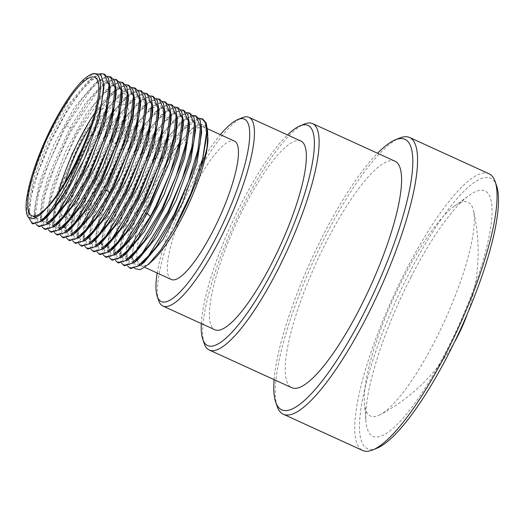 <?xml version="1.0" encoding="UTF-8"?>
<svg xmlns="http://www.w3.org/2000/svg" width="524" height="524" viewBox="0 0 524 524"><rect width="100%" height="100%" fill="white"/><g stroke="black" fill="none" stroke-linecap="round" stroke-linejoin="round"><path stroke-width="0.39" stroke-dasharray="2.62 1.97" d="M90.6 145.633A63.607 15.117 114.5 0 1 125.472 105.003A63.607 15.117 114.5 0 1 107.492 180.086A63.607 15.117 -65.5 0 1 72.62 220.715A63.607 15.117 -65.5 0 1 90.6 145.633M65.055 182.149A63.607 15.117 -65.5 0 0 63.712 216.648A63.607 15.117 -65.5 0 0 98.584 176.018A63.607 15.117 114.5 0 0 116.564 100.936L125.472 105.003M91.373 124.529A63.607 15.117 114.5 0 1 116.564 100.936M94.91 112.784A76.052 18.078 114.5 0 1 121.738 89.611A76.052 18.078 114.5 0 1 100.241 179.385A76.052 18.078 -65.5 0 1 58.537 227.966A76.052 18.078 -65.5 0 1 58.492 192.518M40.243 214.951L31.682 217.611L28.047 208.735L32.979 180.308L47.913 141.552L68.336 104.669L88.052 81.266L99.219 77.421L103.896 87.849M46.872 217.336L37.787 220.394L34.152 211.519L39.09 183.092L54.018 144.349L74.434 107.472L94.15 84.063L100.543 80.296L105.475 80.27L108.691 84.004L110.04 91.287M52.937 220.159L43.878 223.178L40.263 214.303L42.005 198.445L48.031 176.988L69.712 128.236L85.641 102.973L100.261 86.853L106.654 83.087L111.586 83.067L114.802 86.801L116.145 94.104M111.101 77.152L103.097 78.43L92.217 87.685L66.522 125.367L64.269 129.539L48.968 162.492L38.652 193.336L35.174 216.189L39.104 226.689M32.992 223.899L29.134 215.194L31.171 196.349L38.841 170.267L51.051 140.936L65.991 112.857L81.443 90.325L95.119 76.799L104.99 74.362M27.052 214.801L26.331 203.089L29.665 185.142L46.8 138.821L71.46 95.46L83.44 80.932L93.449 73.504M100.019 73.701L92.165 77.991L71.185 102.927L49.426 142.259L33.523 183.616L28.263 213.995L28.637 217.545M36.058 224.187L34.368 216.759L36.058 200.653L41.953 178.992L63.443 129.159L81.515 99.599L98.263 80.788L107.296 76.308M42.162 226.977L40.479 219.543L42.169 203.43L48.057 181.776L69.548 131.95L88.792 100.778L104.361 83.591L113.4 79.098M117.206 79.943L108.782 81.462L97.267 91.648L70.38 132.33L55.138 165.132L44.815 195.917L41.278 218.809L45.215 229.479M48.274 229.767L46.59 222.366L48.26 206.299L54.149 184.631L75.659 134.74L93.763 105.127L110.466 86.381L119.511 81.888M123.31 82.733L114.9 84.246L103.379 94.425L76.484 135.12L61.242 167.922L50.926 198.707L47.389 221.6L51.319 232.27M54.385 232.558L52.701 225.176L54.365 209.109L60.253 187.441L81.764 137.53L99.894 107.892L116.603 89.145L125.616 84.678M129.428 85.523L121.005 87.036L109.483 97.222L82.596 137.91L67.321 170.798L56.998 201.629L53.5 224.521L57.424 235.06M135.533 88.314L127.109 89.827L115.568 100.038L88.7 140.701L73.399 173.654L63.09 204.491L59.605 227.337L63.535 237.85M60.489 235.348L58.806 227.96L60.476 211.886L66.365 190.212L87.875 140.321L105.979 110.715L122.675 91.962L131.727 87.469M78.816 243.719L77.133 236.344L78.803 220.263L84.692 198.583L106.202 148.692L124.293 119.105L141.015 100.326L150.054 95.84M153.859 96.685L146.281 97.726L136.03 106.097L111.56 140.825L107.027 149.071L91.752 181.959L81.423 212.823L77.932 235.715L81.862 246.221M72.705 240.929L71.022 233.54L72.692 217.473L78.613 195.688L100.091 145.901L118.188 116.302L134.917 97.523L143.943 93.049M147.748 93.894L139.332 95.407L127.79 105.619L100.922 146.281L85.654 179.149L75.312 210.032L71.821 232.905L75.757 243.431M66.6 238.138L64.917 230.75L66.581 214.689L72.502 192.911L93.986 143.111L112.07 113.531L128.793 94.752L137.838 90.259M141.644 91.104L133.22 92.617L121.679 102.828L94.811 143.491L79.51 176.444L69.194 207.288L65.716 230.134L69.646 240.64M84.927 246.509L83.244 239.108L84.914 223.047L90.835 201.262L112.306 151.482L116.845 143.235L132.69 118.784L147.126 103.117L156.159 98.63M159.971 99.475L151.56 100.981L140.039 111.167L113.138 151.862L97.864 184.743L87.541 215.574L84.043 238.479L87.973 249.011M91.032 249.3L89.349 241.898L91.019 225.831L96.933 204.078L118.417 154.272L136.535 124.647L153.231 105.907L162.27 101.42M166.075 102.265L157.645 103.785L146.124 113.983L119.243 154.652L103.975 187.533L93.652 218.364L90.148 241.269L94.084 251.802M97.143 252.09L95.46 244.715L97.123 228.647L103.038 206.888L124.529 157.062L142.652 127.43L159.348 108.691L168.381 104.21M172.186 105.055L163.75 106.575L152.215 116.787L125.354 157.442L110.086 190.323L99.757 221.154L96.259 244.06L100.189 254.592M178.291 107.846L169.881 109.352L158.34 119.557L131.465 160.233L116.171 193.173L105.848 224.017L102.37 246.883L106.3 257.382M103.248 254.88L101.564 247.459L103.248 231.359L109.136 209.698L130.633 159.853L148.737 130.253L165.44 111.494L174.485 107.001M121.575 263.251L119.891 255.856L121.561 239.789L127.456 218.108L148.96 168.224L167.058 138.631L183.767 119.865L192.812 115.372M196.618 116.217L189.452 117.049L179.811 124.581L156.624 156.381L149.785 168.604L134.498 201.537L124.175 232.381L120.69 255.247L124.62 265.753M109.359 257.67L107.675 250.282L109.346 234.215L115.228 212.548L136.744 162.643L154.842 133.05L171.551 114.284L180.597 109.791M184.402 110.636L175.992 112.143L164.451 122.347L137.57 163.023L122.282 195.956L111.959 226.8L108.475 249.666L112.405 260.173M115.47 260.461L113.787 253.079L115.45 237.018L121.332 215.351L142.856 165.433L160.96 135.821L177.682 117.055L186.708 112.581M190.507 113.426L182.097 114.933L170.555 125.138L143.681 165.813L128.4 198.707L118.07 229.571L114.586 252.45L118.516 262.963M202.729 119.007L194.312 120.513L182.784 130.705L155.897 171.394L140.694 204.105L130.358 234.883L126.801 257.893L130.731 268.543M127.686 266.041L126.002 258.659L127.666 242.599L133.555 220.925L155.071 171.014L161.909 158.792L176.601 136.81L189.93 122.616L185.81 125.898L196.945 122.059L201.629 132.441M198.923 118.162L189.93 122.616M58.819 223.126L49.924 225.942L46.367 217.113L51.3 188.699L66.221 149.962L86.637 113.079L106.346 89.656L112.758 85.877L117.697 85.857L120.92 89.604L122.256 96.92M65.186 225.713L56.114 228.772L52.479 219.923L57.404 191.502L72.332 152.739L92.761 115.85L112.477 92.427L118.876 88.661L123.808 88.648L127.024 92.388L128.367 99.684M71.068 228.68L62.153 231.529L58.59 222.7L63.515 194.286L78.436 155.549L98.853 118.66L118.568 95.237L129.88 91.425L133.103 95.113L134.465 102.35M77.388 231.307L68.323 234.346L64.694 225.497L69.62 197.083L84.541 158.34L104.964 121.45L124.679 98.027L131.085 94.248L136.024 94.228L139.24 97.975L140.583 105.291M83.519 234.077L74.441 237.143L70.805 228.281L75.738 199.86L90.659 161.104L111.088 124.214L130.803 100.805L142.05 96.979L146.674 107.708M89.604 236.887L80.545 239.927L76.917 231.084L81.836 202.677L96.757 163.927L117.18 127.031L136.902 103.601L143.301 99.829L148.24 99.809L151.456 103.549L152.798 110.859M95.492 239.854L86.584 242.684L83.021 233.855L84.927 217.205L91.458 194.587L114.612 143.949L129.467 121.077L143.013 106.392L149.412 102.619L154.344 102.599L157.567 106.339L158.91 113.642M101.597 242.645L92.696 245.474L89.132 236.645L94.065 208.225L108.985 169.481L129.402 132.598L149.117 109.182L160.377 105.35L165.001 116.092M107.937 245.252L98.872 248.297L95.237 239.461L100.163 211.041L115.084 172.285L135.513 135.388L155.235 111.966L161.634 108.199L166.567 108.18L169.783 111.913L171.125 119.217M113.8 248.238L104.905 251.055L101.348 242.226L106.28 213.805L121.195 175.068L141.618 138.192L161.327 114.769L167.739 110.99L172.678 110.97L175.894 114.717L177.236 122.033M119.911 251.029L111.016 253.845L107.459 245.016L112.385 216.595L127.306 177.859L147.722 140.982L167.438 117.559L173.844 113.78L178.782 113.76L182.005 117.507L183.341 124.823M126.271 253.616L117.199 256.675L113.564 247.826L118.49 219.405L133.417 180.649L153.846 143.753L173.568 120.33L179.961 116.564L184.893 116.551L188.109 120.291L189.452 127.587M132.146 256.59L123.238 259.426L119.675 250.603L124.601 222.189L139.522 183.446L159.938 146.563L179.653 123.14L186.059 119.361L190.998 119.341L194.221 123.088L195.557 130.404M138.493 259.19L129.415 262.249L125.78 253.4L127.863 235.944L134.917 212.154L159.538 159.755L173.306 139.194L185.81 125.891M134.675 268.616L132.041 259.812L133.646 243.798L139.404 222.261L160.03 173.916L177.138 145.692L192.839 127.948L199.428 124.195L204.281 124.653L207.222 129.33L207.963 139.698A76.052 18.078 114.5 0 0 203.96 127.168L207.425 128.753M144.008 262.445L135.362 264.967L131.891 256.236L136.803 227.835L151.718 189.066L172.154 152.15L191.882 128.708L203.011 124.83L207.727 135.094M203.96 127.168A76.052 18.078 114.5 0 0 162.257 175.75A76.052 18.078 -65.5 0 0 140.76 265.524A76.052 18.078 -65.5 0 0 152.857 260.349M171.302 279.475A76.052 18.078 -65.5 0 1 192.799 189.701A76.052 18.078 114.5 0 1 234.503 141.12M157.18 273.024A100.248 23.829 -65.5 0 1 189.59 183.151A100.248 23.829 114.5 0 1 220.381 134.668M158.693 300.652A103.706 24.654 -65.5 0 1 192.184 183.61A103.706 24.654 114.5 0 1 242.245 117.723M300.966 141.074A103.706 24.654 114.5 0 0 244.105 207.327A103.706 24.654 -65.5 0 0 214.794 329.74M201.314 323.59A120.992 28.761 -65.5 0 1 241.813 202.644A120.992 28.761 114.5 0 1 287.493 134.923M204.216 343.554A124.45 29.586 -65.5 0 1 244.407 203.102A124.45 29.586 114.5 0 1 304.483 124.037M395.109 161.274A124.45 29.586 114.5 0 0 326.871 240.771A124.45 29.586 -65.5 0 0 291.691 387.675M274.118 379.645A148.646 35.337 -65.5 0 1 323.655 234.215A148.646 35.337 114.5 0 1 377.529 153.244M277.131 406.336A152.104 36.156 -65.5 0 1 326.249 234.673A152.104 36.156 114.5 0 1 399.681 138.041M489.062 173.785A152.104 36.156 114.5 0 0 405.661 270.947A152.104 36.156 -65.5 0 0 362.667 450.496M376.907 448.23A148.646 35.337 -65.5 0 1 409.179 273.279A148.646 35.337 114.5 0 1 496.667 186.033M411.012 277.026A134.819 32.049 114.5 0 1 469.229 195.347A134.819 32.049 114.5 0 1 490.778 226.748A134.819 32.049 114.5 0 1 446.828 350.045A134.819 32.049 -65.5 0 1 365.981 421.388A134.819 32.049 -65.5 0 1 411.012 277.026M380.175 414.694A117.533 27.942 -65.5 0 1 364.422 403.159A117.533 27.942 -65.5 0 1 403.683 277.307A117.533 27.942 114.5 0 1 454.432 206.102A117.533 27.942 114.5 0 1 473.46 210.458A117.533 27.942 114.5 0 1 434.9 340.967A117.533 27.942 -65.5 0 1 380.175 414.694A184.487 184.487 0 0 0 454.583 341.962M66.522 125.367L69.712 128.236L71.801 127.784M111.56 140.825L114.612 143.949L116.845 143.235M156.624 156.381L159.538 159.755L161.909 158.792M63.712 216.648L72.62 220.715M94.857 77.336L121.738 89.611M31.663 215.692L58.537 227.966M103.778 85.065L103.745 84.331M109.837 86.604L109.817 86.034M92.172 77.984L88.058 81.259M28.27 213.982L28.054 208.735M34.381 216.766L34.158 211.519M98.263 80.788L94.156 84.056M40.486 219.549L40.269 214.303M128.144 94.431L128.157 94.778M146.471 102.809L146.484 103.241M128.793 94.752L124.679 98.027M71.028 233.54L70.805 228.281M134.917 97.523L130.803 100.798M77.133 236.344L76.917 231.091M141.015 100.326L136.902 103.601M83.244 239.108L83.021 233.855M64.694 225.497L64.917 230.75M165.44 111.494L161.327 114.769M143.013 106.392L147.126 103.117M89.132 236.645L89.349 241.898M149.117 109.182L153.231 105.907M95.244 239.461L95.46 244.715M155.235 111.966L159.348 108.691M101.348 242.226L101.564 247.479M171.551 114.284L167.438 117.559M113.787 253.079L113.564 247.826M177.682 117.055L173.568 120.33M119.891 255.856L119.675 250.603M183.767 119.865L179.653 123.14M126.002 258.653L125.786 253.4M107.459 245.016L107.675 250.269M132.048 259.812L131.897 256.236M192.845 127.954L191.882 128.721M207.55 130.738L207.589 131.694M140.498 265.236L141.094 264.764M201.439 127.869L201.478 128.747M189.23 122.334L189.243 122.682M164.798 111.193L164.811 111.54M140.76 265.524L144.781 267.358M454.432 206.102L469.229 195.347M364.422 403.159L365.981 421.388M467.205 314.321A184.487 184.487 0 0 0 473.46 210.458M104.374 83.578L100.261 86.853M46.59 222.366L46.367 217.113M110.466 86.381L106.352 89.656M52.701 225.176L52.479 219.923M116.597 89.152L112.483 92.427M58.806 227.96L58.59 222.7M122.682 91.962L118.568 95.237"/><path stroke-width="0.79" d="M91.373 124.529A63.607 15.117 114.5 0 0 81.692 141.565A63.607 15.117 -65.5 0 0 65.055 182.149M58.492 192.518A76.052 18.078 -65.5 0 1 80.034 138.192A76.052 18.078 114.5 0 1 94.91 112.784M53.16 125.917A76.052 18.078 114.5 0 1 94.857 77.336A76.052 18.078 114.5 0 1 73.36 167.11A76.052 18.078 -65.5 0 1 31.663 215.692A76.052 18.078 -65.5 0 1 53.16 125.917M28.093 216.949L33.025 218.75L40.23 214.964L51.339 203.201C62.369 189.465 73.032 171.04 83.323 147.906A79.51 18.903 -65.5 0 0 91.084 74.467A79.51 18.903 -65.5 0 0 46.066 138.657A79.51 18.903 -65.5 0 0 27.025 214.716A79.51 18.903 -65.5 0 0 28.093 216.949L27.025 214.716M51.339 203.201L40.243 214.951M103.896 87.849L99.141 118.758L84.639 158.34L65.127 194.987L46.872 217.336L42.752 220.611M109.817 86.034L110.033 91.287L105.252 121.529L90.737 161.156L71.199 197.83L52.937 220.159L48.817 223.434L65.107 204.471L83.251 173.077L102.966 124.201L108.344 102.612L109.817 86.034L108.396 78.312L104.165 73.982M100.019 73.701L104.158 73.982L108.953 84.888L106.313 108.167L96.842 139.423L82.425 172.704L56.887 213.988L46.014 224.495L38.278 226.309L39.104 226.689L48.817 223.434M91.084 74.467L93.449 73.504L100.798 74.382L103.752 84.331L101.708 103.47L94.621 128.858L69.895 184.022L55.511 206.574L42.758 220.611L32.992 223.899L32.167 223.519L39.575 221.927C51.3 213.464 70.714 181.062 83.323 147.906M28.637 217.545L32.167 223.525M38.278 226.309L36.058 224.187M107.296 76.308L110.269 76.773L115.064 87.731L112.418 111.003L102.94 142.246L88.536 175.494L62.991 216.779L52.125 227.285L44.383 229.099L42.162 226.977M39.575 221.927A82.969 19.722 -65.5 0 0 69.895 184.022M44.383 229.099L45.215 229.479L54.955 226.204L71.31 207.124L89.362 175.868L109.064 127.024L114.442 105.435L115.928 88.844L114.514 81.135L111.101 77.152L110.269 76.773M113.4 79.098L116.374 79.563L121.168 90.475L118.529 113.78L109.058 145.017L94.641 178.284L69.129 219.536L58.262 230.062L50.494 231.89L48.274 229.767M50.494 231.89L51.319 232.27L61.072 228.988L77.428 209.901L95.473 178.658L115.162 129.841L120.546 108.258L122.04 91.667L120.631 83.932L116.38 79.563M119.511 81.888L122.492 82.353L127.28 93.279L124.633 116.57L115.162 147.801L100.752 181.075L75.24 222.327L64.367 232.853L56.599 234.68L54.385 232.558M57.424 235.06L67.164 231.791L83.519 212.711L101.577 181.448L121.28 132.611L126.657 111.029L128.144 94.438L126.729 86.702L122.492 82.353M125.616 84.678L128.596 85.143L133.384 96.036L130.745 119.348L121.28 150.585L106.863 183.865L81.338 225.124L70.465 235.649L62.71 237.47L60.489 235.348M62.71 237.47L63.535 237.85L73.275 234.582L87.999 217.846L104.473 190.54L107.689 184.238L127.384 135.421L132.762 113.839L134.255 97.248L132.841 89.506L128.642 85.163M68.821 240.261L69.646 240.64L79.399 237.352L95.722 218.318L113.8 187.029L133.489 138.212L138.873 116.642L140.367 100.058L138.945 92.283L135.533 88.314L134.707 87.934L139.495 98.846L136.849 122.157L127.378 153.388L112.968 186.655L109.752 192.95L85.903 229.741L75.967 238.826L68.821 240.261L66.6 238.138M131.727 87.469L134.701 87.934M150.054 95.84L153.034 96.305L157.822 107.237L155.176 130.522L145.711 161.746L131.295 195.026L105.737 236.331L94.883 246.817L87.141 248.631L84.927 246.509M87.141 248.631L87.973 249.011L97.719 245.73L114.068 226.656L132.12 195.4L151.836 146.523L157.207 124.954L158.687 108.389L157.272 100.654L153.034 96.305M143.943 93.049L146.923 93.514L151.718 104.571L149.039 127.863L139.548 159.093L125.184 192.236L99.619 233.547L88.772 244.027L81.037 245.841L78.816 243.719M81.037 245.841L81.862 246.221L91.615 242.939L107.944 223.892L126.015 192.609L145.711 143.779L151.089 122.203L152.582 105.625L151.161 97.864L146.923 93.514M137.838 90.259L140.812 90.724L145.613 101.78L142.934 125.072L133.443 156.303L119.079 189.446L93.514 230.757L82.668 241.237L74.925 243.051L72.705 240.929M74.925 243.051L75.757 243.431L85.491 240.162L101.82 221.128L119.904 189.819L139.6 140.989L144.984 119.413L146.471 102.835L145.05 95.073L141.644 91.104L140.812 90.724M156.159 98.63L159.139 99.095L163.927 109.988L161.3 133.24L151.849 164.464L137.406 197.817L111.894 239.062L100.988 249.614L93.252 251.422L91.032 249.3M93.252 251.422L94.078 251.802L103.818 248.527L120.166 229.46L138.231 198.19L157.94 149.327L163.311 127.751L164.798 111.193L163.377 103.444L159.971 99.475L159.139 99.095M162.27 101.42L165.25 101.885L170.038 112.778L167.411 136.03L157.953 167.254L143.511 200.607L118.005 241.852L107.093 252.404L99.364 254.212L97.143 252.09M99.364 254.212L100.189 254.592L109.935 251.317L126.284 232.243L144.342 200.98L164.045 152.13L169.422 130.535L170.903 113.957L169.481 106.228L165.25 101.885M168.381 104.21L171.355 104.676L176.143 115.575L173.516 138.847L164.038 170.103L149.622 203.397L124.09 244.669L113.217 255.188L105.468 257.002L103.248 254.88M105.468 257.002L106.3 257.382L116.04 254.107L129.697 238.852L145.05 214.152L150.447 203.771L170.156 154.914L175.527 133.345L177.014 116.78L175.599 109.025L172.186 105.055L171.355 104.676M111.579 259.793L112.405 260.173L122.157 256.891L138.467 237.87L156.558 206.561L176.247 157.757L181.632 136.188L183.125 119.583L181.704 111.815L178.291 107.846L177.466 107.466L182.254 118.358L179.627 141.611L170.169 172.835L155.726 206.187L150.329 216.563L127.686 250.38L118.345 258.587L111.579 259.799L109.359 257.67M174.485 107.001L177.466 107.466M192.812 115.372L195.793 115.837L200.581 126.756L197.934 150.06L188.47 181.284L174.053 214.558L148.502 255.856L137.648 266.349L129.9 268.164L127.686 266.041M129.906 268.164L130.731 268.543L140.504 265.242L156.886 246.11L174.885 214.932L194.568 166.134L199.985 144.401L201.445 127.869L200.03 120.186L195.793 115.837M180.597 109.791L183.57 110.256L188.365 121.175L185.719 144.48L176.254 175.704L161.837 208.978L136.266 250.302L125.426 260.769L117.69 262.583L115.47 260.461M117.69 262.583L118.516 262.963L128.249 259.694L144.572 240.673L162.663 209.351L182.359 160.527L187.743 138.952L189.23 122.347L187.808 114.599L183.577 110.256M186.708 112.581L189.681 113.046L194.469 123.965L191.83 147.27L182.359 178.494L167.949 211.768L142.371 253.092L131.537 263.559L123.795 265.373L121.575 263.251M123.795 265.373L124.62 265.753L134.367 262.478L150.702 243.418L168.774 212.141L188.463 163.337L193.847 141.768L195.341 125.164L193.919 117.396L189.681 113.046M208.015 137.858L207.026 147.598C206.011 152.602 204.137 158.91 201.399 166.521L207.556 130.738L206.148 123.002L202.729 119.007L198.923 118.162M201.399 166.521A82.969 19.722 114.5 0 1 180.328 217.421A82.969 19.722 -65.5 0 1 173.988 229.145L190.874 193.598L202.742 158.294L206.757 131.262L205.421 122.878L201.904 118.627M115.928 88.844L116.145 94.104L111.357 124.339L96.848 163.94L77.329 200.594L58.819 223.126M122.04 91.667L122.256 96.92L117.455 127.162L102.953 166.737L83.44 203.377L65.186 225.713L61.072 228.988M128.367 99.684L123.572 129.926L109.058 169.527L89.538 206.187L71.068 228.68M134.465 102.35L132.854 119.302L127.122 141.264L106.627 189.95L91.189 215.593L77.388 231.307L73.275 234.582M140.36 100.032L140.583 105.291L135.788 135.526L121.28 175.101L101.767 211.742L83.519 234.077L79.399 237.352M146.674 107.708L141.893 138.31L127.384 177.911L107.859 214.558L89.604 236.887L85.491 240.162M152.582 105.599L152.798 110.852L148.004 141.087L133.502 180.675L113.983 217.329L95.492 239.854M158.687 108.389L158.91 113.642L154.115 143.877L139.607 183.466L120.094 220.119L101.597 242.645M165.001 116.092L160.22 146.687L145.705 186.282L126.186 222.929L107.937 245.252L103.818 248.527M170.903 113.963L171.125 119.217L166.337 149.451L151.829 189.046L132.303 225.706L113.8 248.238M177.014 116.78L177.23 122.033L175.455 139.672L169.232 162.8L147.349 213.314L132.952 236.521L119.911 251.029M183.125 119.57L183.341 124.823L178.546 155.065L164.038 194.646L144.526 231.281L126.271 253.616L122.157 256.891M189.23 122.334L189.446 127.587L184.658 157.829L170.149 197.43L150.624 234.084L132.146 256.59M195.341 125.151L195.557 130.404L190.762 160.639L176.254 200.22L156.742 236.861L138.493 259.19L134.38 262.465M173.988 229.145L160.698 250.112L148.528 264.312L140.308 269.696L134.675 268.616M201.629 132.441L196.893 163.337L182.398 202.932L162.879 239.606L144.008 262.445M207.727 135.094L207.026 147.598M148.528 264.312L152.857 260.349A76.052 18.078 -65.5 0 0 182.463 216.943A76.052 18.078 114.5 0 0 207.963 139.698M207.425 128.753L234.503 141.12A76.052 18.078 114.5 0 1 213.006 230.894A76.052 18.078 -65.5 0 1 171.302 279.475L144.781 267.358M220.381 134.668A100.248 23.829 114.5 0 1 237.981 119.459A100.248 23.829 114.5 0 1 216.216 237.444A100.248 23.829 -65.5 0 1 157.213 296.289L158.693 300.652A103.706 24.654 -65.5 0 0 162.866 306.023A103.706 24.654 -65.5 0 0 219.733 239.776A103.706 24.654 114.5 0 0 249.044 117.356L300.966 141.074A103.706 24.654 114.5 0 1 271.655 263.493A103.706 24.654 -65.5 0 1 214.794 329.74L162.866 306.023M157.18 273.024A100.248 23.829 -65.5 0 0 157.213 296.289M237.981 119.459L242.245 117.723A103.706 24.654 114.5 0 1 249.044 117.356M287.493 134.923A120.992 28.761 114.5 0 1 300.219 125.78A120.992 28.761 114.5 0 1 273.954 268.177A120.992 28.761 -65.5 0 1 202.736 339.192L204.216 343.554A124.45 29.586 -65.5 0 0 209.227 350.006A124.45 29.586 -65.5 0 0 277.465 270.508A124.45 29.586 114.5 0 0 312.638 123.605L395.109 161.274A124.45 29.586 114.5 0 1 359.929 308.178A124.45 29.586 -65.5 0 1 291.691 387.675L209.227 350.006M201.314 323.59A120.992 28.761 -65.5 0 0 202.736 339.192M300.219 125.78L304.483 124.037A124.45 29.586 114.5 0 1 312.638 123.605M377.529 153.244A148.646 35.337 114.5 0 1 395.417 139.784A148.646 35.337 114.5 0 1 363.145 314.728A148.646 35.337 -65.5 0 1 275.65 401.98L277.131 406.336A152.104 36.156 -65.5 0 0 283.261 414.222A152.104 36.156 -65.5 0 0 366.656 317.059A152.104 36.156 114.5 0 0 409.65 137.511L489.062 173.785A152.104 36.156 114.5 0 1 495.193 181.671A152.104 36.156 114.5 0 1 446.068 353.333A152.104 36.156 -65.5 0 1 372.643 449.965A152.104 36.156 -65.5 0 1 362.667 450.496L283.261 414.222M274.118 379.645A148.646 35.337 -65.5 0 0 275.65 401.98M395.417 139.784L399.681 138.041A152.104 36.156 114.5 0 1 409.65 137.511M495.193 181.671L496.667 186.033A148.646 35.337 114.5 0 1 448.662 353.792A148.646 35.337 -65.5 0 1 376.907 448.23L372.643 449.965M104.473 190.54L106.627 189.95L109.752 192.95M145.05 214.152L147.349 213.314L150.329 216.563M103.922 88.53L103.778 85.065M128.144 94.431L128.36 99.684M54.955 226.204L59.068 222.929M71.284 228.51L67.164 231.785M134.472 102.501L134.255 97.248M56.599 234.68L57.43 235.06M91.615 242.939L95.728 239.658M146.471 102.809L146.687 108.068M207.589 131.694L207.766 136.004M141.094 264.764L144.617 261.961M201.478 128.747L201.655 133.129M128.249 259.688L132.369 256.413M116.04 254.101L120.16 250.826M164.798 111.193L165.014 116.446M97.719 245.73L101.839 242.455M114.049 248.035L109.935 251.31M454.583 341.962A184.487 184.487 0 0 0 467.205 314.321"/></g></svg>

